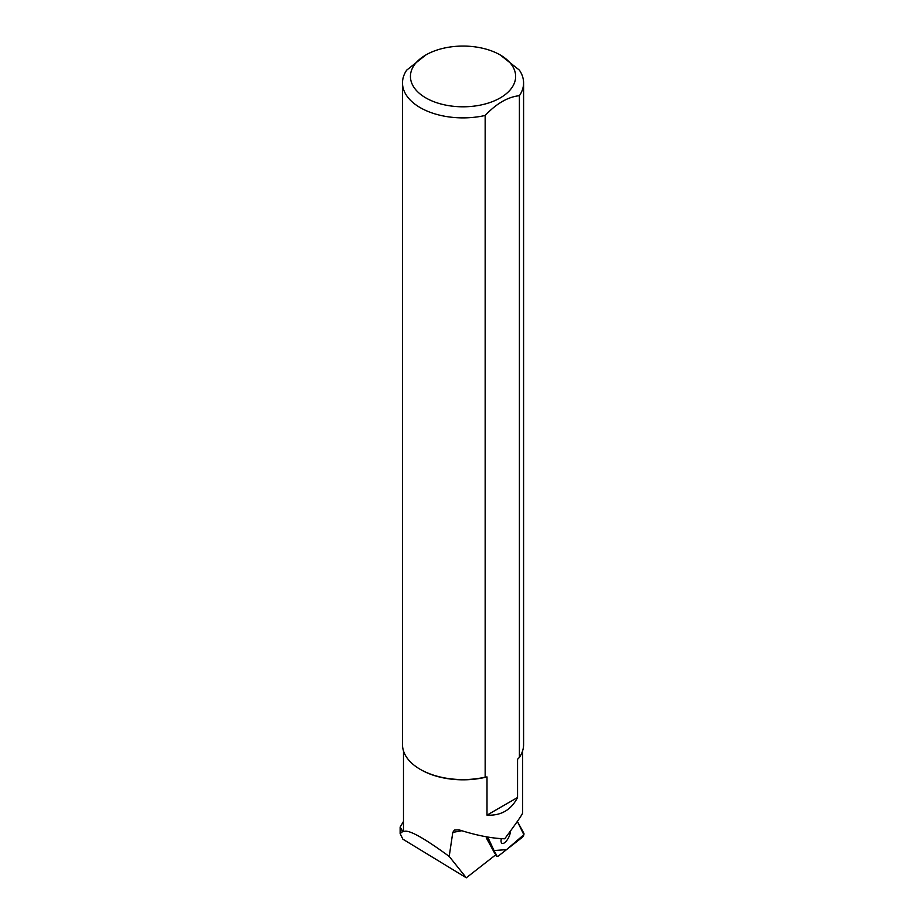 <?xml version="1.0" encoding="UTF-8"?>
<svg xmlns="http://www.w3.org/2000/svg" width="924" height="924" viewBox="0 0 924 924"><rect width="100%" height="100%" fill="white"/><g stroke="black" fill="none" stroke-linecap="round" stroke-linejoin="round"><path stroke-width="1.39" d="M487.618 838.807L497.124 856.236A2.529 0.993 116.8 0 0 497.308 856.433A2.529 0.993 116.8 0 0 498.14 856.19L522.233 837.375A2.529 0.993 116.8 0 0 523.642 835.319A2.529 0.993 116.8 0 0 523.862 833.298L517.371 821.401L523.85 834.707L506.548 849.63L494.017 850.554L487.745 837.052A2.529 0.993 116.8 0 0 487.618 838.807L486.509 838.253A2.529 0.993 -63.2 0 1 486.521 836.844M501.351 838.657A8.2 3.222 116.8 0 0 502.044 843.369A8.2 3.222 116.8 0 0 509.343 835.908A8.2 3.222 116.8 0 0 510.429 831.057M403.488 821.459L400.138 827.142L402.922 831.415L400.138 833.564L402.829 839.142L466.308 877.8L496.165 854.481M403.488 750.946L403.488 828.123A59.552 34.384 -0 0 0 403.8 831.623L402.922 831.415M466.308 877.8L449.203 856.421C423.146 837.352 408.004 829.094 403.8 831.623M494.871 853.58L486.509 838.253M449.203 856.421L452.795 832.397L461.815 830.734M522.591 750.946L522.591 813.051C522.314 814.564 516.354 823.134 504.712 838.784C491.868 838.438 476.622 835.458 458.985 829.844L454.377 830.064L452.795 832.397M500.231 54.966A52.599 30.365 -0 0 0 492.688 51.351A52.599 30.365 -0 0 0 425.849 54.966A52.599 30.365 -0 0 0 425.849 97.909A52.599 30.365 -0 0 0 500.231 97.909A52.599 30.365 -0 0 0 500.231 54.966L519.369 70.109A60.545 34.962 180 0 1 523.585 82.929A60.545 34.962 180 0 1 519.404 95.692L519.404 757.391L517.556 759.274L517.556 797.504L487.006 815.141C500.993 815.846 511.168 809.967 517.556 797.504M487.006 815.141L487.006 776.911A59.552 34.384 180 0 1 420.928 769.738L420.224 769.334A60.545 34.962 -0 0 0 485.158 777.165L485.158 115.465A60.545 34.962 180 0 1 402.494 82.929A60.545 34.962 180 0 1 406.676 70.155L425.849 54.966M519.404 757.391A60.545 34.962 -0 0 0 523.585 744.617L523.585 82.929M402.494 82.929L402.494 744.617A60.545 34.962 -0 0 0 420.224 769.334M485.158 115.465C496.534 103.488 507.957 96.893 519.404 95.692M487.006 776.911L485.158 777.165M495.172 855.254L497.124 856.236M400.843 832.339L400.843 828.401M495.102 855.312L497.308 856.433M400.138 833.564L400.138 827.142"/></g></svg>
